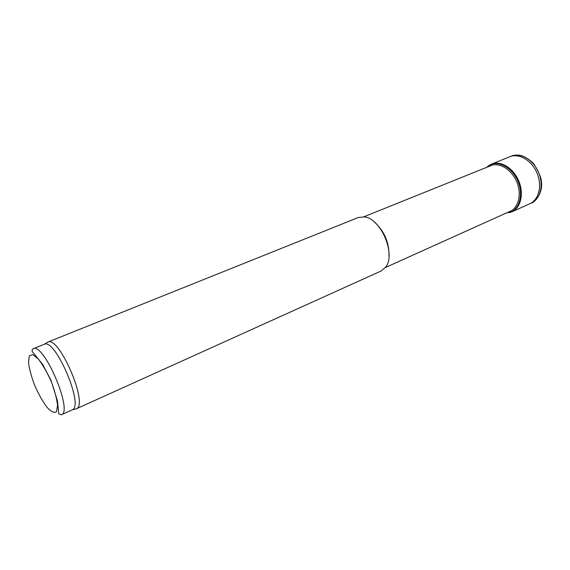 <?xml version="1.0" encoding="UTF-8"?>
<svg xmlns="http://www.w3.org/2000/svg" width="570" height="570" viewBox="0 0 570 570"><rect width="100%" height="100%" fill="white"/><g stroke="black" fill="none" stroke-linecap="round" stroke-linejoin="round"><path stroke-width="0.85" d="M76.252 408.847L381.166 270.971L385.805 266.967C396.072 254.17 380.796 218.367 364.458 216.913L358.359 217.491L47.98 342.029C59.358 335.922 88.713 404.771 76.437 408.754L75.033 409.11M33.181 348.747L44.382 344.252C55.411 338.359 84.232 405.933 72.34 409.809L61.339 414.782C73.445 411.804 43.712 342.071 33.181 348.747C32.191 349.417 31.842 350.301 32.134 351.405L42.779 364.536L50.979 380.368L57.413 400.674L58.76 413.841L61.339 414.782M43.897 366.873L43.634 365.911M374.519 222.122C384.422 231.285 389.253 242.613 389.004 256.101M508.654 212.824L511.903 211.812C520.83 207.9 524.158 193.465 518.657 180.733C513.278 167.951 500.56 160.355 491.554 164.096L488.625 165.699M29.284 355.872L28.5 362.556C29.391 369.289 31.5 377.005 34.827 385.712C38.653 394.283 42.721 401.487 47.032 407.315C51.122 411.704 54.257 413.186 56.444 411.768L57.577 405.519C56.85 398.758 54.727 390.749 51.229 381.508C47.146 372.409 42.864 364.943 38.39 359.107L32.782 354.569L29.284 355.872M531.361 203.062C540.424 199.151 543.944 184.822 538.515 172.261C533.214 159.65 520.439 152.275 511.333 156.109C513.171 155.218 516 154.933 519.826 155.247C524.044 156.137 528.561 158.809 533.378 163.269C538.543 171.335 541.215 177.462 541.4 181.659C543.075 192.346 535.522 202.136 531.361 203.062L529.808 203.754C538.885 199.863 542.412 185.514 536.969 172.924C531.653 160.284 518.857 152.888 509.758 156.75L511.333 156.109M529.722 203.796L511.903 211.812M510.214 212.446L509.402 212.631C519.42 209.867 523.737 194.641 517.859 181.075C512.138 167.438 498.159 160.02 489.231 165.336L486.402 167.466M508.454 212.047C518.144 209.411 522.327 194.698 516.641 181.595C511.119 168.421 497.61 161.253 488.996 166.426M72.34 409.809L76.437 408.754M44.382 344.252L47.98 342.029M492.33 165.079L363.767 216.821M511.732 210.565L385.398 267.53M491.554 164.096L509.758 156.75M486.417 167.459L489.929 164.873"/></g></svg>
